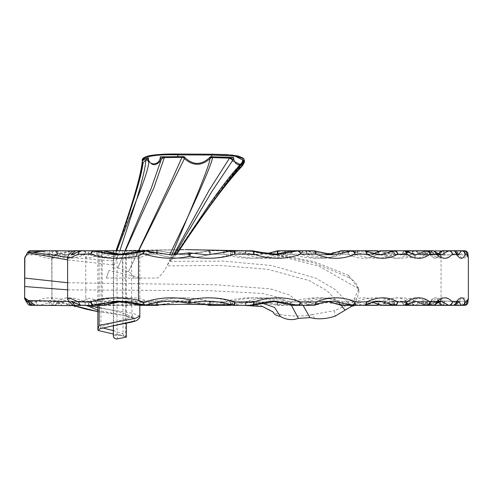 <?xml version="1.0" encoding="UTF-8"?>
<svg xmlns="http://www.w3.org/2000/svg" width="493" height="493" viewBox="0 0 493 493"><rect width="100%" height="100%" fill="white"/><g stroke="black" fill="none" stroke-linecap="round" stroke-linejoin="round"><path stroke-width="0.37" stroke-dasharray="2.46 1.85" d="M103.961 305.124A3.414 1.799 68.8 0 0 104.615 301.944A3.414 1.886 -90 0 1 102.729 305.358M71.386 254.856L81.24 250.912L100.091 250.912A3.414 0.407 90 0 1 100.215 250.746L102.729 250.746A3.414 1.886 -90 0 1 104.615 254.16C114.61 257.888 125.906 259.133 138.49 257.888L147.549 255.035C161.143 258.887 174.787 259.306 188.474 256.28C203.738 259.491 218.344 258.788 232.308 254.16L245.033 254.16C261.074 259.638 276.197 259.638 290.408 254.16L301.278 254.16C314.854 259.645 327.426 259.645 338.999 254.16L347.848 254.16C358.812 259.645 368.789 259.645 377.78 254.16L384.639 254.16C393.05 259.645 400.532 259.645 407.076 254.16L412.037 254.16C418.07 259.645 423.204 259.645 427.431 254.16L430.555 254.16C434.284 259.645 437.038 259.645 438.838 254.16L440.015 254.16C441.266 259.645 441.371 259.645 440.329 254.16L439.214 254.16C437.513 259.638 434.321 259.638 429.625 254.16L425.496 254.16C419.925 259.638 412.271 259.638 402.534 254.16L394.375 254.16C383.357 259.632 370.132 259.632 354.701 254.16L342.684 254.16C326.502 259.638 309.438 259.638 291.499 254.16L279.211 254.16M103.961 250.974A3.414 1.799 -68.8 0 1 104.615 254.16L102.261 254.16L90.157 257.747L85.776 257.586C84.858 255.448 84.143 254.536 83.619 254.863L85.32 250.912L86.947 250.746L139.833 250.746M365.572 251.122A3.414 2.557 -62.9 0 0 364.82 250.912A3.414 2.613 90 0 0 364.019 250.746M405.443 251.313A3.414 2.859 -56.5 0 0 404.242 250.912A3.414 2.225 90 0 0 403.564 250.746M435.251 251.64A3.414 3.057 -47.5 0 0 433.507 250.912A3.414 1.836 90 0 0 432.946 250.746L410.256 250.746M455.766 252.237A3.414 3.18 -34.3 0 0 453.387 250.912A3.414 1.436 90 0 0 452.944 250.746L454.719 250.746A3.414 3.414 0 0 1 457.399 252.052A3.414 3.174 141.8 0 0 454.601 250.912L432.799 250.912L438.961 254.863L442.726 250.912A3.414 3.241 17.2 0 0 439.214 254.16A3.414 3.396 90 0 1 442.609 250.746L443.737 250.746A3.414 3.408 90 0 0 440.329 254.16C441.371 259.645 441.266 259.645 440.015 254.16A3.414 3.248 -12.1 0 1 443.725 250.912L463.821 250.912A3.414 0.974 90 0 0 463.519 250.746M24.65 258.277L27.232 254.16L36.094 254.16C44.074 259.626 55.043 259.626 68.983 254.16L88.068 254.16C103.296 259.638 119.589 259.638 136.937 254.16L156.638 254.16C174.275 259.638 192.245 259.638 210.542 254.16L230.447 254.16C248.842 259.645 267.144 259.645 285.361 254.16L306.258 254.16C324.419 259.638 341.717 259.638 358.152 254.16L378.895 254.16C393.969 259.638 407.039 259.638 418.107 254.16L430.592 254.16C439.793 259.638 447.145 259.638 452.654 254.16L458.034 254.16A3.414 3.174 141.8 0 0 457.399 252.052L460.135 254.863L454.601 250.912A3.414 0.388 90 0 1 454.719 250.746L449.4 250.746A3.414 0.438 90 0 0 449.265 250.912L440.064 254.863L427.776 250.912L409.208 250.912M407.594 251.929L418.859 254.863L440.064 254.863L434.278 253.642L429.385 251.22A3.414 2.829 120.7 0 1 430.592 254.16A3.414 2.952 90 0 0 427.641 250.746A3.414 3.414 0 0 1 429.385 251.22A3.414 2.829 120.7 0 0 427.776 250.912A3.414 0.438 90 0 0 427.764 250.888M378.039 250.949A3.414 1.941 109.9 0 1 378.895 254.16A3.414 2.021 90 0 0 376.874 250.746M327.481 254.45L319.409 254.863L332.122 254.863L306.48 250.894A3.414 0.739 106.9 0 1 306.258 254.16A3.414 0.776 90 0 0 305.487 250.746A3.414 3.414 0 0 1 306.48 250.894A3.414 0.739 106.9 0 0 306.332 250.912L292.99 250.912L319.409 254.863L343.405 250.912A3.414 1.491 70.3 0 0 343.097 250.949A3.414 1.491 70.3 0 0 342.684 254.16A3.414 1.565 90 0 1 344.25 250.746A3.414 2.748 -90 0 0 343.405 250.912L355.687 250.912L332.122 254.863L306.332 250.912A3.414 2.748 90 0 0 305.487 250.746M285.324 252.891A3.414 0.499 90 0 1 285.361 254.16A3.414 0.475 72.2 0 0 283.869 250.912L258.153 254.863L231.587 250.912L230.447 254.16L230.588 250.746A3.414 3.414 0 0 1 231.574 250.894L224.518 250.912L251.319 254.863L268.876 253.088M277.744 254.16C259.854 259.638 241.86 259.638 223.767 254.16L209.685 254.16A3.414 0.413 90 0 0 209.279 250.746A3.414 3.402 -90 0 0 208.231 250.912L209.864 250.912A3.414 3.402 90 0 1 210.912 250.746L230.588 250.746L210.912 250.746A3.414 0.364 90 0 0 210.542 254.16A3.414 0.351 72.3 0 1 209.864 250.912L184.37 254.863L158.647 250.9A3.414 0.943 107.4 0 0 156.638 254.16A3.414 0.986 90 0 1 157.624 250.746A3.414 3.414 0 0 1 158.647 250.9A3.414 0.943 107.4 0 1 158.672 250.912L182.693 254.863L208.231 250.912A3.414 0.394 72.3 0 1 208.237 250.906L208.237 250.906A3.414 0.394 72.3 0 1 209.685 254.16C191.765 259.638 174.195 259.638 156.977 254.16L143.636 254.16C126.824 259.638 111.19 259.638 96.727 254.16L86.035 254.16C72.57 259.614 62.864 259.614 56.929 254.16L53.669 254.16L51.703 258.246L51.956 298.025L51.956 258.085L57.792 253.599L57.798 250.74M94.594 250.746A3.414 3.414 0 0 1 95.771 250.955A3.414 2.046 110.2 0 1 96.727 254.16A3.414 2.132 90 0 0 94.594 250.746L71.325 250.746L94.594 250.746A3.414 3.346 90 0 1 95.624 250.912A3.414 2.046 110.2 0 1 95.771 250.955C108.189 254.986 111.652 254.579 118.061 254.863L141.325 250.912A3.414 1.226 71.1 0 1 143.636 254.16A3.414 1.282 90 0 0 142.354 250.746L157.624 250.746L142.354 250.746A3.414 3.346 90 0 0 141.325 250.912L137.146 250.912L113.76 254.863L91.069 250.912L95.624 250.912L118.061 254.863M71.325 250.746A3.414 2.342 90 0 0 68.983 254.16A3.414 2.231 66.2 0 1 69.951 251.036A3.414 2.231 66.2 0 1 70.487 250.912L53.571 254.863L40.05 250.912L54.513 250.912A3.414 2.736 90 0 0 53.675 250.746A3.414 3.414 0 0 1 55.906 251.578L55.906 251.578A3.414 3.149 130.9 0 1 56.929 254.16A3.414 3.254 90 0 0 53.675 250.746L48.252 250.746L53.675 250.746M70.357 250.888A3.414 3.414 0 0 0 69.951 251.036C63.948 253.618 58.488 254.893 53.571 254.863L66.456 254.863L54.513 250.912A3.414 3.149 130.9 0 1 55.906 251.578C58.069 253.624 61.582 254.721 66.456 254.863L82.812 250.912A3.414 2.268 65.9 0 1 86.035 254.16A3.414 2.385 90 0 0 83.65 250.746A3.414 2.736 90 0 0 82.812 250.912L179.748 249.704L117.001 250.962C133.289 204.589 142.015 174.189 143.18 159.75L143.642 158.419M468.35 298.277L467.968 301.944L466.797 301.944C465.256 296.459 462.335 296.459 458.034 301.944A3.414 3.174 -141.8 0 1 457.399 304.052L457.399 304.052A3.414 3.414 0 0 1 454.719 305.358L449.4 305.358A3.414 0.438 90 0 1 449.265 305.192A3.414 3.1 136.5 0 0 452.654 301.944C447.145 296.459 439.787 296.459 430.592 301.944L418.107 301.944C407.107 296.466 394.036 296.466 378.895 301.944L358.152 301.944C341.704 296.459 324.406 296.459 306.258 301.944L285.361 301.944C267.132 296.459 248.829 296.459 230.447 301.944L210.542 301.944C192.233 296.459 174.263 296.459 156.638 301.944L136.937 301.944C119.67 296.466 103.382 296.466 88.068 301.944L68.983 301.944C55.031 296.472 44.068 296.472 36.094 301.944L27.232 301.944L24.65 297.827M409.208 305.192L427.776 305.192A3.414 2.829 59.3 0 0 429.385 304.877A3.414 2.829 59.3 0 0 430.592 301.944A3.414 2.952 90 0 1 427.641 305.358A3.414 3.414 0 0 0 429.385 304.877L435.966 301.889L440.064 301.241L449.265 305.192L428.602 305.192L418.865 301.241L407.594 304.175M410.256 305.358L415.248 305.358A3.414 1.836 90 0 0 415.815 305.192L423.635 301.241L430.186 305.192A3.414 1.836 90 0 0 430.746 305.358L463.519 305.358A3.414 0.974 90 0 0 463.821 305.192L443.725 305.192C444.778 299.929 444.68 299.929 443.441 305.192A3.414 3.26 -168.8 0 1 440.329 301.944C441.371 296.459 441.266 296.459 440.015 301.944L438.838 301.944C437.038 296.459 434.278 296.459 430.555 301.944L427.431 301.944C423.197 296.459 418.07 296.459 412.037 301.944L407.076 301.944C400.526 296.459 393.05 296.459 384.639 301.944L377.78 301.944C368.782 296.459 358.805 296.459 347.848 301.944L338.999 301.944C327.42 296.459 314.842 296.459 301.278 301.944L290.408 301.944C276.191 296.459 261.062 296.459 245.033 301.944L232.308 301.944C218.344 297.316 203.738 296.607 188.474 299.818C174.781 296.798 161.137 297.211 147.549 301.063L138.49 298.21C125.894 296.971 114.598 298.21 104.615 301.944L102.261 301.944L90.157 298.357L85.776 298.511L92.826 305.358L131.643 305.358L131.631 250.746L97.854 250.746L97.854 305.358M378.039 305.155A3.414 1.941 70.1 0 0 378.895 301.944A3.414 2.021 90 0 1 376.874 305.358M455.766 303.867A3.414 3.18 34.3 0 1 453.387 305.192L434.339 305.192L438.77 301.241L441.79 305.192A3.414 1.436 90 0 0 442.233 305.358A3.414 3.396 90 0 1 438.838 301.944A3.414 3.248 162.2 0 0 438.986 302.985L438.049 301.013L458.065 301.241L453.387 305.192A3.414 1.436 90 0 1 452.944 305.358M183.84 304.255L62.272 305.407C53.94 300.021 50.502 297.562 51.956 298.025L53.669 301.944L56.929 301.944C62.827 296.484 72.526 296.484 86.035 301.944L96.727 301.944C111.128 296.466 126.769 296.466 143.636 301.944L156.977 301.944C174.208 296.459 191.777 296.459 209.685 301.944L223.767 301.944C241.872 296.459 259.866 296.459 277.744 301.944L291.499 301.944A3.414 0.616 73.5 0 0 292.99 305.192L306.332 305.192A3.414 0.739 73.1 0 0 306.48 305.204A3.414 0.739 73.1 0 0 306.258 301.944A3.414 0.776 90 0 1 305.487 305.358L278.194 305.358L305.487 305.358A3.414 3.414 0 0 0 306.48 305.204L332.122 301.241L355.687 305.192A3.414 1.541 110 0 0 358.152 301.944A3.414 1.621 90 0 1 356.531 305.358A3.414 2.748 90 0 1 355.687 305.192L343.405 305.192L319.409 301.241L292.99 305.192A3.414 2.748 90 0 1 292.146 305.358A3.414 0.647 90 0 1 291.499 301.944C309.376 296.459 326.44 296.459 342.684 301.944A3.414 1.491 109.7 0 0 343.097 305.155A3.414 1.491 109.7 0 0 343.405 305.192A3.414 2.748 90 0 0 344.25 305.358L356.531 305.358A3.414 1.836 90 0 1 354.701 301.944C370.151 296.472 383.375 296.472 394.375 301.944A3.414 2.588 117.7 0 0 395.503 304.964L395.503 304.964A3.414 2.588 117.7 0 0 396.594 305.192L379.099 301.241L357.031 305.192A3.414 1.608 90 0 1 356.538 305.358M435.251 304.458A3.414 3.057 47.5 0 1 433.507 305.192L415.815 305.192A3.414 3.069 46.9 0 1 412.037 301.944A3.414 3.217 90 0 0 415.248 305.358L432.946 305.358A3.414 1.836 90 0 0 433.507 305.192L441.562 301.241L423.635 301.241C424.362 300.804 425.829 301.728 428.035 304.015A3.414 3.174 142.6 0 1 427.431 301.944A3.414 3.322 90 0 0 430.746 305.358A3.414 3.414 0 0 1 428.035 304.015A3.414 3.174 142.6 0 0 430.186 305.192L433.994 305.192M231.574 305.21L230.447 301.944L230.588 305.358L210.912 305.358A3.414 3.402 90 0 1 209.864 305.192A3.414 0.351 107.7 0 1 210.542 301.944A3.414 0.364 90 0 0 210.628 304.138M405.443 304.791A3.414 2.859 56.5 0 1 404.242 305.192L388.336 305.192L399.583 301.241L407.434 303.589M403.564 305.358A3.414 2.225 90 0 0 404.242 305.192L415.728 301.241L399.583 301.241L404.057 302.104L407.076 303.787M158.647 305.198A3.414 0.943 72.6 0 1 156.638 301.944A3.414 0.986 90 0 0 157.624 305.358L138.176 305.358A3.414 1.239 90 0 1 136.937 301.944A3.414 1.177 108.9 0 0 137.072 305.173C130.503 302.72 122.726 301.408 113.754 301.241L137.146 305.192A3.414 1.177 108.9 0 1 137.072 305.173A3.414 3.414 0 0 0 137.504 305.29A3.414 3.346 -90 0 1 137.146 305.192L141.325 305.192L118.061 301.241L95.624 305.192A3.414 3.346 -90 0 1 94.594 305.358L71.325 305.358L94.594 305.358A3.414 3.414 0 0 0 95.771 305.142A3.414 2.046 69.8 0 1 95.624 305.192L91.069 305.192L113.754 301.241L118.055 301.241M365.572 304.982A3.414 2.557 62.9 0 1 364.82 305.192L351.355 305.192L366.262 301.241L373.004 302.135M364.019 305.358A3.414 2.613 90 0 0 364.82 305.192L379.961 301.241L366.262 301.241L372.893 302.166M71.325 305.358A3.414 2.342 90 0 1 68.983 301.944A3.414 2.231 113.8 0 0 69.951 305.062A3.414 3.414 0 0 0 71.325 305.358A3.414 2.736 -90 0 1 70.487 305.192A3.414 2.231 113.8 0 1 69.951 305.062C63.424 302.369 57.964 301.094 53.571 301.241L66.456 301.241L54.513 305.192L40.05 305.192L53.571 301.241L70.487 305.192L82.812 305.192A3.414 2.736 -90 0 0 83.65 305.358A3.414 2.385 90 0 0 86.035 301.944A3.414 2.268 114.1 0 1 82.812 305.192L66.456 301.241C61.582 301.383 58.069 302.48 55.906 304.52L55.906 304.52A3.414 3.414 0 0 1 53.675 305.358A3.414 3.254 90 0 0 56.929 301.944A3.414 3.149 49.1 0 1 54.513 305.192A3.414 2.736 -90 0 1 53.675 305.358L39.428 305.358M97.854 307.231L119.078 311.724L132.321 316.654L100.911 326.637L101.268 250.746L131.631 250.746M102.236 250.746L122.486 250.746L122.486 305.358L102.242 305.358L102.236 250.746M117.051 250.746L122.923 250.746L122.923 305.358L117.057 305.358L117.051 250.746L113.686 250.746L113.673 335.56L113.328 335.597M99.13 305.358L99.13 250.746L113.686 250.746M126.337 337.095L125.61 336.62L125.61 250.746L126.337 250.746L126.337 323.217M67.609 257.962L76.101 250.746L73.845 250.746M139.833 316.179L133.239 313.351L82.3 305.358L73.623 302.918L73.623 303.67L67.609 298.136M92.85 250.746L85.776 257.586L85.776 298.511C85.326 300.182 84.611 301.087 83.619 301.241L100.381 305.266L93.251 305.358M138.49 298.21L138.49 257.888M51.944 257.962L51.851 298.863L48.474 301.42L28.064 301.241L28.699 302.505M378.735 304.717L398.024 301.241L379.099 301.241C385.286 301.229 390.752 302.474 395.503 304.964A3.414 3.414 0 0 0 397.093 305.358A3.414 2.712 90 0 1 394.375 301.944L402.534 301.944C412.247 296.466 419.907 296.466 425.496 301.944A3.414 3.087 135.2 0 0 426.316 304.347L426.316 304.347A3.414 3.087 135.2 0 0 428.602 305.192A3.414 0.438 90 0 0 428.737 305.358L448.969 305.358M442.609 305.358A3.414 3.396 -90 0 1 439.214 301.944A3.414 3.241 -17.2 0 0 439.349 302.949L438.48 301.081L460.339 301.217L457.399 304.052A3.414 3.174 -141.8 0 1 454.601 305.192L460.135 301.241L463.519 305.192L442.726 305.192A3.414 3.241 -17.2 0 1 439.349 302.949A3.414 3.414 0 0 0 442.609 305.358A3.414 0.388 90 0 0 442.726 305.192L438.961 301.241L432.799 305.192A3.414 3.155 -138.6 0 1 429.625 301.944C434.321 296.459 437.519 296.459 439.214 301.944L440.329 301.944C441.371 296.459 441.266 296.459 440.015 301.944A3.414 3.248 12.1 0 0 443.725 305.192C444.778 299.929 444.68 299.929 443.441 305.192A3.414 0.974 90 0 0 443.737 305.358L464.56 305.358L443.737 305.358A3.414 3.408 -90 0 1 440.329 301.944M467.752 299.516C467.956 300.034 466.988 300.607 464.844 301.241L444.446 301.241C441.746 300.169 440.613 299.048 441.044 297.877L441.044 258.221C440.6 257.198 441.734 256.077 444.446 254.863L464.844 254.863L467.752 256.588M454.719 250.746A3.414 3.315 90 0 1 458.034 254.16C462.335 259.638 465.256 259.638 466.797 254.16A3.414 3.241 15.3 0 0 463.519 250.912L460.135 254.863L438.48 255.023L439.349 253.149A3.414 3.414 0 0 1 442.609 250.746A3.414 0.388 -90 0 1 442.726 250.912L463.519 250.912A3.414 0.388 90 0 0 463.395 250.746L464.56 250.746A3.414 3.408 90 0 1 467.968 254.16A3.414 3.26 172.2 0 0 467.943 253.698M170.917 254.863L152.916 252.854L151.93 252.897L147.549 255.035M106.297 278.052L142.304 278.052L108.978 270.491L106.297 278.052L108.978 270.491M365.066 305.192L357.031 305.192A3.414 1.769 71.5 0 1 354.701 301.944L342.684 301.944A3.414 1.565 90 0 0 344.25 305.358L354.942 305.358L358.984 291.683L358.503 288.707C357.228 284.091 354.073 280.369 349.05 277.541L348.662 275.402L314.596 261.801L278.335 254.289M256.157 251.849L245.791 251.066L182.952 249.649M348.662 275.402L358.701 288.88L352.655 302.684L334.519 310.602L335.074 316.173M314.799 318.546L312.186 314.657L334.519 310.602M312.186 314.657C295.233 317.942 273.942 314.589 272.697 311.434L261.05 305.611L232.271 305.075M39.206 250.746A3.414 2.736 -90 0 1 40.05 250.912A3.414 2.995 124.6 0 0 36.094 254.16A3.414 3.112 90 0 1 39.206 250.746L30.578 250.746M277.202 250.912L283.869 250.912A3.414 3.235 90 0 1 284.862 250.746L278.194 250.746M365.066 250.912L357.031 250.912A3.414 1.608 -90 0 0 356.538 250.746A3.414 1.621 90 0 1 358.152 254.16A3.414 1.541 70 0 0 355.687 250.912A3.414 2.748 90 0 1 356.531 250.746L344.25 250.746A3.414 3.414 0 0 0 343.097 250.949L332.849 253.679M466.834 253.347A3.414 3.248 -13.8 0 0 463.821 250.912C465.035 256.175 465.182 256.175 464.258 250.912L443.441 250.912C444.68 256.175 444.778 256.175 443.725 250.912A3.414 0.974 -90 0 0 443.423 250.746L442.233 250.746A3.414 3.396 -90 0 0 438.838 254.16A3.414 3.248 -162.2 0 1 438.986 253.112L438.049 255.091L438.77 254.863L434.339 250.912A3.414 3.186 -33.3 0 0 430.555 254.16A3.414 3.34 -90 0 1 433.895 250.746A3.414 1.436 -90 0 1 434.339 250.912L453.387 250.912L458.188 254.856M407.434 252.515L399.583 254.863L388.336 250.912A3.414 2.225 -90 0 0 387.652 250.746L380.744 250.746M30.578 305.358L53.675 305.358M261.321 302.868L179.846 300.804L69.069 301.482M73.66 305.648L139.833 305.241M144.628 305.142L146.027 305.112M231.5 304.834L243.45 305.358M32.291 305.278L62.272 305.407M272.697 311.434L273.27 312.352M139.833 305.358L138.176 305.358M209.279 305.358L210.912 305.358M378.932 304.834L388.12 302.289L398.03 301.241L414.866 305.192A3.414 1.608 90 0 0 415.359 305.358L426.691 305.358M415.359 305.358A3.414 2.748 90 0 0 418.107 301.944A3.414 2.619 118.3 0 1 414.866 305.192L396.594 305.192A3.414 1.608 90 0 0 397.093 305.358L405.406 305.358M380.744 305.358L394.727 305.358M339.726 304.742A3.414 2.508 115.2 0 1 338.999 301.944A3.414 2.619 90 0 0 341.618 305.358L352.255 305.358M67.609 289.847L209.808 290.704L262.313 293.409L279.118 297.525L291.301 305.13A3.414 2.027 110.8 0 1 290.408 301.944A3.414 2.114 90 0 0 292.528 305.358L298.536 305.358M162.456 301.679L171.872 301.241M244.442 162.086L242.698 165.161C236.486 171.459 228.912 180.506 219.97 192.282C228.925 180.198 236.511 170.824 242.722 164.163L242.698 165.161A0.85 0.77 44.8 0 1 242.488 165.734M243.154 158.592L241.903 163.337A0.85 0.764 -136.8 0 1 242.722 164.163L244.466 160.903M341.218 305.333L326.884 290.648L309.253 280.603L267.736 269.289L220.519 265.499L167.065 265.844L173.591 254.819M350.468 305.358L334.809 289.274L315.828 278.194L271.779 265.542L223.237 261.105L170.03 261.327M175.909 254.708L174.855 256.187L175.804 254.715M174.54 254.782L172.045 259.028L174.855 256.187M172.045 259.028L170.313 260.939M358.503 288.707L319.156 266.275L274.391 254.702M257.161 252.151L243.862 250.746M241.903 163.337C226.33 180.845 205.039 209.963 178.01 250.69L176.223 249.785M178.01 250.69L178.047 252.243C193.453 229.042 207.424 209.057 219.97 192.282M349.05 277.541L313.819 262.849L276.08 254.554M257.007 252.108L247.961 251.233L184.025 249.631M179.748 249.711L138.816 250.641M113.328 325.509L113.328 250.746M101.268 305.358L102.242 305.358M303.084 305.358L289.101 294.814L270.164 288.824L215.614 284.775L67.609 282.754M119.861 250.746L112.946 268.143L112.971 264.864L67.609 259.885M171.921 254.856L167.065 265.844M166.443 266.904C164.36 271.199 161.396 274.915 157.544 278.04L133.621 278.052C133.202 275.451 131.465 273.332 128.414 271.692L138.422 250.746M117.858 267.872L121.253 259.897L117.858 267.872L128.39 271.674M112.946 268.143L117.802 267.853M112.971 264.864L113.205 260.976L116.779 250.746M115.966 250.746L116.428 250.974L114.247 257.389M116.428 250.974L72.995 250.986M73.05 250.937L117.001 250.962M138.693 250.746L128.414 271.692M209.753 203.819L216.895 193.749A3.414 2.379 -144.2 0 0 216.809 193.878C226.811 179.97 234.705 170.14 240.485 164.372L242.581 161.519A3.414 1.954 -162.3 0 1 242.63 161.088L242.63 161.088A3.414 1.954 -162.3 0 1 242.642 161.057M125.333 250.746L121.253 259.897L125.006 250.746M240.485 164.372A3.414 3.211 -134.9 0 1 241.188 163.282C235.13 169.438 227.033 179.594 216.895 193.749A3.414 2.379 -144.2 0 1 217.025 193.589M242.642 161.014L241.188 163.282A3.414 3.211 -134.9 0 1 242.383 162.548M189.965 303.152A3.414 0.739 77.6 0 1 188.474 299.818A3.414 0.739 102.4 0 0 188.492 303.152A3.414 3.414 0 0 0 189.965 303.152L224.888 303.096M253.414 305.161A3.414 1.436 70.5 0 1 253.285 305.192L247.597 305.192L269.936 301.241L275.76 301.241M328.227 301.556L323.118 301.241L333.49 301.241L314.596 305.192L304.428 305.192L323.118 301.241L328.252 301.556M464.517 305.204A3.414 3.26 -172.2 0 1 464.258 305.192C465.182 299.929 465.035 299.929 463.821 305.192C465.035 299.929 465.182 299.929 464.258 305.192A3.414 0.974 90 0 0 464.326 305.259M427.641 305.358A3.414 0.438 90 0 0 427.776 305.192L440.064 301.241L418.859 301.241L422.674 301.907L426.316 304.347A3.414 3.414 0 0 0 428.737 305.358A3.414 3.241 -90 0 1 425.496 301.944L429.625 301.944A3.414 3.291 90 0 0 432.916 305.358A3.414 0.388 90 0 1 432.799 305.192L454.601 305.192A3.414 0.388 90 0 0 454.719 305.358A3.414 3.315 -90 0 0 458.034 301.944L452.654 301.944A3.414 3.254 90 0 1 449.4 305.358M305.487 305.358A3.414 2.748 90 0 0 306.332 305.192L332.122 301.241L319.409 301.241C329.965 301.118 340.423 303.971 343.097 305.155A3.414 3.414 0 0 0 344.25 305.358M232.012 305.062L258.153 301.241L251.319 301.241L277.152 305.192A3.414 3.414 0 0 0 278.194 305.358A3.414 0.45 90 0 1 277.744 301.944A3.414 0.425 107.7 0 0 277.152 305.192A3.414 0.425 107.7 0 0 277.202 305.192L251.319 301.241L225.991 304.766M232.061 305.062L258.153 301.241L283.869 305.192A3.414 0.475 107.8 0 0 285.361 301.944A3.414 0.499 90 0 1 284.862 305.358A3.414 3.235 90 0 1 283.869 305.192L277.202 305.192A3.414 3.235 90 0 0 278.194 305.358M208.249 305.198A3.414 3.402 90 0 1 208.231 305.192L184.376 301.241L160.022 304.779L182.7 301.241L204.404 304.07L182.693 301.241L158.13 304.822M32.168 305.192L50.015 305.192A3.414 0.968 -90 0 0 50.311 305.358A3.414 3.359 90 0 0 53.669 301.944A3.414 3.198 150.6 0 1 50.015 305.192L48.474 301.42L54.002 305.173L33.697 305.118L28.064 301.241L27.109 301.106L28.064 301.241M122.165 301.433L128.544 301.241L151.801 303.195L144.449 305.038M116.391 301.241L128.544 301.241L122.19 301.433M71.497 301.241L81.591 305.358L85.535 305.358L83.681 301.241L71.386 301.241M207.541 254.863L189.965 252.946A3.414 0.739 -77.6 0 0 188.474 256.28A3.414 0.739 -102.4 0 1 188.492 252.946A3.414 3.414 0 0 1 189.965 252.946A3.414 3.414 0 0 0 188.492 252.946M275.76 254.863L269.936 254.863L247.597 250.912A3.414 1.479 -70.4 0 0 245.033 254.16A3.414 1.553 -90 0 1 246.586 250.746A3.414 3.285 -90 0 1 247.597 250.912L253.285 250.912A3.414 3.285 90 0 0 252.274 250.746M328.252 254.548L323.118 254.863L304.428 250.912A3.414 2.132 -67.3 0 0 301.278 254.16A3.414 2.237 -90 0 1 303.515 250.746A3.414 2.983 -90 0 1 304.428 250.912L314.596 250.912A3.414 2.983 90 0 0 313.677 250.746M364.82 250.912L379.961 254.863L366.262 254.863L351.355 250.912A3.414 2.576 -62.7 0 0 347.848 254.16A3.414 2.705 -90 0 1 350.548 250.746A3.414 2.613 -90 0 1 351.355 250.912L364.82 250.912M373.004 253.963L366.262 254.863L372.893 253.932M387.652 250.746A3.414 3.013 -90 0 0 384.639 254.16A3.414 2.878 -56.1 0 1 388.336 250.912L404.242 250.912L415.728 254.863L399.583 254.863L404.075 253.994L407.076 252.311M433.507 250.912L441.562 254.863L423.635 254.863L415.815 250.912A3.414 3.069 -46.9 0 0 412.037 254.16A3.414 3.217 -90 0 1 415.248 250.746A3.414 1.836 -90 0 1 415.815 250.912L433.507 250.912M433.994 250.912L430.186 250.912L423.635 254.863C424.368 255.294 425.841 254.37 428.035 252.083A3.414 3.174 -142.6 0 0 427.431 254.16A3.414 3.322 -90 0 1 430.746 250.746A3.414 3.414 0 0 0 428.035 252.083A3.414 3.174 -142.6 0 1 430.186 250.912A3.414 1.836 -90 0 1 430.746 250.746M453.991 250.912L441.79 250.912L438.77 254.863L458.065 254.863M463.821 250.912C465.035 256.175 465.182 256.175 464.258 250.912A3.414 0.974 90 0 1 464.326 250.845M443.737 250.746A3.414 0.974 -90 0 0 443.441 250.912C444.68 256.175 444.778 256.175 443.725 250.912M428.737 250.746A3.414 3.414 0 0 0 426.316 251.757L422.852 254.123L418.859 254.863L428.602 250.912A3.414 3.087 44.8 0 0 426.316 251.757A3.414 3.087 44.8 0 0 425.496 254.16A3.414 3.241 90 0 1 428.737 250.746A3.414 0.438 -90 0 0 428.602 250.912L449.265 250.912A3.414 3.1 43.5 0 1 452.654 254.16A3.414 3.254 90 0 0 449.4 250.746M356.538 250.746A3.414 1.836 90 0 0 354.701 254.16A3.414 1.769 108.5 0 1 357.031 250.912L379.099 254.863L396.594 250.912L414.866 250.912A3.414 1.608 90 0 1 415.359 250.746A3.414 2.748 90 0 1 418.107 254.16A3.414 2.619 61.7 0 0 414.866 250.912L398.03 254.863L378.735 251.381M397.093 250.746A3.414 3.414 0 0 0 395.503 251.14L395.503 251.14A3.414 2.588 62.3 0 0 394.375 254.16A3.414 2.712 90 0 1 397.093 250.746A3.414 1.608 -90 0 0 396.594 250.912A3.414 2.588 62.3 0 0 395.503 251.14C391.035 253.562 385.569 254.807 379.099 254.863L398.03 254.863L378.932 251.264M209.279 250.746A3.414 3.414 0 0 0 208.237 250.906L184.37 254.863L158.672 250.912A3.414 3.402 90 0 0 157.624 250.746M57.792 253.599L54.372 250.746L48.252 250.746M29.346 252.49L28.064 254.863L28.397 252.521M54.372 250.746L48.474 254.678L50.015 250.912L50.687 250.783L53.669 254.16M51.703 258.24C51.525 256.231 50.397 255.103 48.326 254.863L51.851 257.247M145.195 250.838L144.449 251.066L151.801 252.903L128.544 254.863L122.165 254.671M100.215 250.746A3.414 2.04 -90 0 1 102.261 254.16A3.414 1.99 -105.5 0 0 100.091 250.912L83.681 254.863L71.497 254.863M97.854 311.613L121.506 315.064L134.096 317.923L134.706 320.986L133.172 318.04L121.512 315.064L97.854 310.251M99.962 328.776L100.911 326.637L102.217 327.802M113.328 330.643L123.022 333.662L117.075 335.567L117.057 305.358L113.686 305.358M74.856 306.547L73.623 303.67M73.623 302.918C73.833 305.136 74.936 306.282 76.926 306.356M125.61 336.62L113.328 334.014M117.488 338.894L117.051 338.95A3.414 0.45 -97.2 0 0 117.075 335.567L113.673 335.56A3.414 2.94 -96 0 0 116.94 338.962A3.414 2.94 -96 0 0 116.977 338.956L116.983 338.956A3.414 2.94 -96 0 0 117.02 338.95M147.549 301.063L151.93 303.207L152.916 303.25M232.634 305.192A3.414 1.319 107.9 0 1 232.308 301.944A3.414 1.38 90 0 0 233.682 305.358A3.414 3.414 0 0 1 232.634 305.192M246.586 305.358A3.414 1.553 90 0 1 245.033 301.944A3.414 1.479 70.4 0 0 247.597 305.192A3.414 3.285 90 0 1 246.586 305.358M33.697 305.118L32.883 305.278M55.857 305.346L54.002 305.173M27.657 303.706A3.414 3.186 148.9 0 1 27.232 301.944A3.414 3.346 90 0 0 28.421 304.551M303.515 305.358A3.414 2.237 90 0 1 301.278 301.944A3.414 2.132 67.3 0 0 304.428 305.192A3.414 2.983 90 0 1 303.515 305.358M39.206 305.358A3.414 3.112 90 0 1 36.094 301.944A3.414 2.995 55.4 0 0 40.05 305.192A3.414 2.736 -90 0 1 39.206 305.358M118.061 301.241L95.771 305.142A3.414 2.046 69.8 0 0 96.727 301.944A3.414 2.132 90 0 1 94.594 305.358M350.548 305.358A3.414 2.705 90 0 1 347.848 301.944A3.414 2.576 62.7 0 0 351.355 305.192A3.414 2.613 90 0 1 350.548 305.358M90.046 305.358A3.414 1.978 90 0 1 88.068 301.944A3.414 1.898 70.1 0 0 91.069 305.192A3.414 3.346 -90 0 1 90.046 305.358M142.754 305.179A3.414 1.282 90 0 0 143.636 301.944A3.414 1.226 108.9 0 1 141.325 305.192A3.414 3.346 -90 0 0 141.386 305.21M378.969 304.859A3.414 2.835 121.3 0 1 377.78 301.944A3.414 2.958 90 0 0 379.764 305.161M157.212 304.847A3.414 1.048 72.6 0 0 156.977 301.944A3.414 1.091 90 0 1 156.454 304.865M387.652 305.358A3.414 3.013 90 0 1 384.639 301.944A3.414 2.878 56.1 0 0 388.336 305.192A3.414 2.225 90 0 1 387.652 305.358M209.593 304.119A3.414 0.413 90 0 0 209.685 301.944A3.414 0.394 107.7 0 1 208.903 304.107M408.062 304.557A3.414 3.044 130 0 1 407.076 301.944A3.414 3.18 90 0 0 408.95 305.056M224.475 304.686L223.767 301.944L223.674 304.649M433.895 305.358A3.414 1.436 90 0 0 434.339 305.192A3.414 3.186 33.3 0 1 430.555 301.944A3.414 3.34 90 0 0 433.895 305.358M440.015 301.944A3.414 3.408 90 0 0 443.423 305.358A3.414 0.974 90 0 0 443.725 305.192M404.981 305.05A3.414 2.755 61.6 0 1 402.534 301.944A3.414 2.872 90 0 0 404.562 305.204M463.395 305.358A3.414 0.388 90 0 0 463.519 305.192A3.414 3.241 -15.3 0 0 466.797 301.944A3.414 3.402 -90 0 1 463.395 305.358M28.421 251.553A3.414 3.346 90 0 0 27.232 254.16A3.414 3.186 31.1 0 1 27.657 252.391L25.408 256.058C25.309 255.516 24.724 258.209 24.786 257.34L24.779 257.358C24.668 256.335 25.765 255.503 28.064 254.863L48.326 254.863M50.311 250.746L50.687 250.783M73.001 250.912L70.487 250.912A3.414 2.736 -90 0 1 70.548 250.888M88.068 254.16A3.414 1.978 90 0 1 90.046 250.746A3.414 3.346 -90 0 1 91.069 250.912A3.414 1.898 109.9 0 0 88.068 254.16M138.176 250.746A3.414 1.239 90 0 0 136.937 254.16A3.414 1.177 71.1 0 1 137.072 250.931A3.414 1.177 71.1 0 1 137.146 250.912A3.414 3.346 -90 0 1 138.176 250.746A3.414 3.414 0 0 0 137.072 250.931L113.754 254.863L118.055 254.863M155.893 250.746A3.414 1.091 90 0 1 156.977 254.16A3.414 1.048 107.4 0 0 156.934 250.912A3.414 3.402 -90 0 0 155.893 250.746M223.526 250.746L223.767 254.16L224.518 250.912A3.414 3.235 -90 0 0 223.526 250.746M292.053 250.777A3.414 0.647 90 0 0 291.499 254.16A3.414 0.616 106.5 0 1 292.99 250.912A3.414 2.748 -90 0 0 292.312 250.752M404.562 250.894A3.414 2.872 90 0 0 402.534 254.16A3.414 2.755 118.4 0 1 404.981 251.054M432.799 250.912A3.414 0.388 -90 0 1 432.916 250.746A3.414 3.291 90 0 0 429.625 254.16A3.414 3.155 138.6 0 1 432.799 250.912M443.441 250.912A3.414 3.26 168.8 0 0 440.329 254.16M441.79 250.912A3.414 1.436 -90 0 1 442.233 250.746A3.414 3.414 0 0 0 438.986 253.112A3.414 3.248 -162.2 0 1 441.79 250.912M408.95 251.048A3.414 3.18 -90 0 0 407.076 254.16A3.414 3.044 -130 0 1 408.062 251.547M379.764 250.937A3.414 2.958 -90 0 0 377.78 254.16A3.414 2.835 -121.3 0 1 378.969 251.245M341.618 250.746A3.414 2.619 -90 0 0 338.999 254.16A3.414 2.508 -115.2 0 1 340.164 251.073M292.528 250.746A3.414 2.114 -90 0 0 290.408 254.16A3.414 2.027 -110.8 0 1 291.314 250.968M233.682 250.746A3.414 1.38 -90 0 0 232.308 254.16A3.414 1.319 -107.9 0 1 232.634 250.912A3.414 3.414 0 0 1 233.682 250.746A3.414 3.414 0 0 0 232.634 250.912M81.37 250.746A3.414 0.407 -90 0 0 81.24 250.912A3.414 2.681 -116.2 0 0 80.562 250.894M100.381 305.266L102.261 301.944M314.984 251.005A3.414 2.101 -67.5 0 0 314.596 250.912M464.56 305.358A3.414 3.408 -90 0 0 467.968 301.944A3.414 3.26 -172.2 0 1 467.943 302.406M466.834 302.751A3.414 3.248 13.8 0 1 463.821 305.192M314.984 305.093A3.414 2.101 67.5 0 1 314.596 305.192A3.414 2.983 90 0 1 313.677 305.358M252.274 305.358A3.414 3.285 90 0 0 253.285 305.192M463.395 250.746A3.414 3.402 90 0 1 466.797 254.16L467.968 254.16M113.205 260.976L67.677 257.235M143.18 159.75A0.85 0.826 1.7 0 0 142.323 160.545M442.233 305.358A3.414 3.414 0 0 1 438.986 302.985A3.414 3.248 162.2 0 0 441.79 305.192L453.991 305.192M443.441 305.192L464.258 305.192M50.015 250.912L47.223 250.912M85.32 250.912L80.316 250.912M31.891 303.824A3.414 3.211 -51.1 0 1 29.506 303.177M230.588 250.746A3.414 3.235 90 0 1 231.587 250.912L258.153 254.863L251.319 254.863L268.851 253.088M443.423 250.746A3.414 3.408 -90 0 0 440.015 254.16M139.833 252.133L139.833 303.965M184.887 304.236L182.848 304.267M243.678 305.358L238.969 305.284M358.984 291.683L358.701 288.88M257.426 252.188L253.63 251.763M247.961 251.233L245.791 251.066M328.227 254.542L323.118 254.863L333.49 254.863M116.391 254.863L128.544 254.863L122.19 254.665M131.643 305.358L132.321 316.654L132.981 318.182C131.797 318.077 135.976 318.108 121.512 315.064M116.41 334.544C125.345 336.164 123.798 336.238 124.63 336.423C124.298 336.707 123.761 335.788 123.022 333.662L122.93 305.358M75.497 306.11L76.323 306.412M97.854 311.644L121.506 315.064M48.289 301.241C50.132 301.241 51.254 300.12 51.654 297.883M51.851 298.863L51.944 298.136M26.918 300.952L28.002 301.235M27.06 301.087L26.53 300.872M24.872 257.069L27.54 252.589"/><path stroke-width="0.74" d="M144.449 305.038L116.391 301.241L94.095 305.192L103.573 305.192A3.414 1.799 68.8 0 0 103.961 305.124A3.414 3.414 0 0 1 102.729 305.358L93.251 305.358A3.414 2.157 90 0 1 91.088 301.944C104.88 297.069 120.68 296.503 138.49 300.231L142.89 302.597C158.389 297.365 174.066 296.435 189.916 299.818C205.563 296.601 220.581 297.31 234.958 301.944A3.414 1.22 107.9 0 1 232.634 305.192C219.046 300.748 204.823 300.071 189.965 303.152A3.414 3.414 0 0 1 188.492 303.152C174.43 300.089 160.416 300.705 146.452 304.988L152.916 303.25L162.456 301.679M100.215 250.746L102.729 250.746A3.414 3.414 0 0 1 103.961 250.974L112.065 253.34L122.19 254.665M252.274 250.746A3.414 3.414 0 0 1 253.414 250.943A3.414 1.436 -70.5 0 1 253.784 254.16A3.414 1.51 -90 0 0 252.274 250.746L233.682 250.746L252.274 250.746M313.677 250.746A3.414 3.414 0 0 1 314.984 251.005A3.414 2.101 -67.5 0 1 315.884 254.16A3.414 2.206 -90 0 0 313.677 250.746L292.528 250.746L313.677 250.746M364.019 250.746A3.414 3.414 0 0 1 365.572 251.122A3.414 2.557 -62.9 0 1 366.7 254.16A3.414 2.681 -90 0 0 364.019 250.746L341.618 250.746L364.019 250.746M365.572 251.122L379.961 254.863L393.925 250.912L379.937 250.912A3.414 2.613 -90 0 1 380.744 250.746L403.564 250.746A3.414 3.414 0 0 1 405.443 251.313A3.414 2.859 -56.5 0 1 406.559 254.16A3.414 3.001 -90 0 0 403.564 250.746L387.652 250.746M432.946 250.746A3.414 3.414 0 0 1 435.251 251.64L435.251 251.64A3.414 3.057 -47.5 0 1 436.151 254.16A3.414 3.204 -90 0 0 432.946 250.746L426.691 250.746A3.414 2.225 90 0 0 426.007 250.912L409.572 250.912L407.434 252.515M449.4 250.746L452.944 250.746A3.414 3.414 0 0 1 455.766 252.237L455.766 252.237A3.414 3.18 -34.3 0 1 456.278 254.16L452.272 254.16C447.786 259.645 442.412 259.645 436.151 254.16L429.853 254.16C423.012 259.645 415.248 259.645 406.559 254.16L397.66 254.16C388.311 259.645 377.989 259.645 366.7 254.16L354.831 254.16C342.826 259.645 329.842 259.645 315.884 254.16L300.582 254.16C285.86 259.645 270.263 259.645 253.784 254.16L234.958 254.16C220.568 258.788 205.556 259.497 189.916 256.28C174.084 259.663 158.413 258.739 142.89 253.507L138.49 255.867L138.49 300.231M442.233 250.746L463.519 250.746A3.414 3.414 0 0 1 466.834 253.347A3.414 3.248 -13.8 0 1 466.92 254.16L465.256 254.16C463.192 259.645 460.203 259.645 456.278 254.16A3.414 3.334 -90 0 0 452.944 250.746M443.737 250.746L464.56 250.746A3.414 3.414 0 0 1 467.943 253.698A3.414 3.26 172.2 0 0 464.517 250.894M378.735 251.381L377.373 250.912A3.414 1.608 90 0 0 376.874 250.746L356.531 250.746L376.874 250.746A3.414 3.414 0 0 1 378.039 250.949A3.414 1.941 109.9 0 0 377.373 250.912L365.066 250.912M224.888 303.096L232.634 305.192A3.414 3.414 0 0 0 233.682 305.358L252.274 305.358A3.414 1.51 90 0 0 253.784 301.944A3.414 1.436 70.5 0 1 253.414 305.161A3.414 3.414 0 0 1 252.274 305.358L233.682 305.358A3.414 1.276 90 0 0 234.958 301.944L253.784 301.944C270.275 296.459 285.872 296.459 300.582 301.944L315.884 301.944C329.854 296.459 342.838 296.459 354.831 301.944L366.7 301.944C377.995 296.459 388.318 296.459 397.66 301.944L406.559 301.944C415.254 296.459 423.019 296.459 429.853 301.944L436.151 301.944C442.412 296.459 447.792 296.459 452.272 301.944L456.278 301.944C460.203 296.459 463.192 296.459 465.256 301.944L466.92 301.944L468.35 298.283L467.943 302.406A3.414 3.414 0 0 1 464.56 305.358A3.414 0.974 90 0 1 464.326 305.259M463.519 305.358A3.414 3.402 90 0 0 466.92 301.944A3.414 3.248 13.8 0 1 466.834 302.751A3.414 3.414 0 0 1 463.519 305.358L430.746 305.358M365.066 305.192L377.373 305.192A3.414 1.941 70.1 0 0 378.039 305.155A3.414 3.414 0 0 1 376.874 305.358L356.538 305.358L376.874 305.358A3.414 1.608 90 0 0 377.373 305.192L378.735 304.717M455.766 303.867A3.414 3.414 0 0 1 452.944 305.358L448.969 305.358L452.944 305.358A3.414 3.334 90 0 0 456.278 301.944A3.414 3.18 34.3 0 1 455.766 303.867L458.243 301.217M432.946 305.358A3.414 3.204 90 0 0 436.151 301.944A3.414 3.057 47.5 0 1 435.251 304.458A3.414 3.414 0 0 1 432.946 305.358L397.093 305.358M225.991 304.766L224.518 305.192L231.574 305.21A3.414 3.414 0 0 1 230.588 305.358L209.279 305.358A3.414 3.402 90 0 1 208.249 305.198M394.727 305.358A3.414 2.933 90 0 0 397.66 301.944A3.414 2.804 120.8 0 1 393.925 305.192A3.414 2.613 90 0 0 394.727 305.358L403.564 305.358A3.414 3.001 90 0 0 406.559 301.944A3.414 2.859 56.5 0 1 405.443 304.791A3.414 3.414 0 0 1 403.564 305.358L380.744 305.358A3.414 2.958 90 0 1 379.764 305.161M158.13 304.822L156.934 305.192L158.672 305.192A3.414 0.943 72.6 0 1 158.647 305.198A3.414 3.414 0 0 1 157.624 305.358L139.833 305.358L139.833 316.179C140.104 317.289 139.125 318.694 136.881 320.388C136.314 320.869 133.486 321.935 121.438 324.154L111.011 326.206M365.572 304.982A3.414 3.414 0 0 1 364.019 305.358L352.255 305.358L364.019 305.358A3.414 2.681 90 0 0 366.7 301.944A3.414 2.557 62.9 0 1 365.572 304.982C372.788 301.987 377.583 300.736 379.961 301.241L393.925 305.192L379.937 305.192A3.414 2.835 121.3 0 1 378.969 304.859L372.893 302.166M298.536 305.358A3.414 3.285 90 0 1 297.532 305.192A3.414 1.96 110.6 0 0 300.582 301.944A3.414 2.046 90 0 1 298.536 305.358L313.677 305.358A3.414 2.206 90 0 0 315.884 301.944A3.414 2.101 67.5 0 1 314.984 305.093A3.414 3.414 0 0 1 313.677 305.358L292.528 305.358A3.414 3.285 90 0 1 291.517 305.192A3.414 2.027 110.8 0 1 291.314 305.13L272.832 301.309L291.517 305.192L297.532 305.192L275.76 301.241L253.285 305.192M207.541 254.863L232.634 250.912L207.541 254.863L189.965 252.946A3.414 3.414 0 0 0 188.492 252.946L170.917 254.863L188.492 252.946A3.414 0.672 -102.4 0 1 189.916 256.28A3.414 0.672 -77.6 0 0 189.965 252.946A3.414 3.414 0 0 0 188.492 252.946M138.49 255.867C120.705 259.601 104.904 259.035 91.088 254.16L78.578 254.16L70.456 257.679L67.609 257.962C67.393 256.12 69.285 253.716 73.291 250.746L139.833 250.746L139.833 252.133M76.101 250.746L86.947 250.746M67.609 257.962L67.609 298.136L70.456 298.419L78.578 301.944L80.106 305.124L81.092 305.358M292.312 250.752A3.414 2.748 -90 0 0 292.146 250.746L278.194 250.746A3.414 3.235 -90 0 0 277.202 250.912A3.414 0.425 72.3 0 0 277.152 250.906A3.414 0.425 72.3 0 0 277.744 254.16L277.651 254.191M67.609 259.885L27.454 252.601L24.65 258.27L24.65 297.827L35.36 305.315L73.66 305.648M467.968 254.16L468.35 257.814L466.92 254.16A3.414 3.402 -90 0 0 463.519 250.746L443.423 250.746M468.35 298.283L468.35 257.814L467.943 253.698M152.916 252.854L146.452 251.11L170.917 254.863M278.335 254.289L256.157 251.849M183.815 249.637L179.748 249.711M73.001 250.912L39.206 250.746M232.271 305.075L183.84 304.255M28.421 251.553A3.414 3.346 90 0 1 30.578 250.746L48.252 250.746L27.454 252.601M292.053 250.777A3.414 0.647 90 0 1 292.146 250.746L284.862 250.746A3.414 0.499 90 0 1 285.324 252.891M344.25 250.746L356.538 250.746M427.641 250.746L397.093 250.746L427.641 250.746A3.414 0.438 90 0 1 427.764 250.888M463.395 250.746L442.609 250.746M408.95 251.048A3.414 3.18 -90 0 1 410.256 250.746A3.414 3.414 0 0 0 408.062 251.547A3.414 3.044 -130 0 1 409.572 250.912A3.414 2.225 -90 0 1 410.256 250.746L426.691 250.746A3.414 3.161 -90 0 1 429.853 254.16A3.414 3.026 -129.2 0 0 426.007 250.912L415.728 254.863L405.443 251.313M39.428 305.358L30.578 305.358A3.414 0.968 -90 0 1 30.283 305.192A3.414 3.186 148.9 0 1 27.657 303.706A3.414 3.414 0 0 0 30.578 305.358A3.414 3.346 90 0 1 28.421 304.551M243.678 305.358L262.498 306.56L272.937 311.89L273.942 313.388C274.552 314.608 276.715 315.643 280.437 316.488L274.576 307.422L261.321 302.868M69.069 301.482L28.36 300.52A3.414 3.211 -51.1 0 0 29.506 303.177L26.918 300.952M139.833 305.241L144.628 305.142M146.027 305.112L184.887 304.236L231.5 304.834M273.942 313.388L273.27 312.352L273.942 313.388M35.36 305.315L32.883 305.278M356.538 305.358L354.942 305.358L351.38 306.436L350.468 305.358M404.562 305.204A3.414 2.872 90 0 0 405.406 305.358L415.359 305.358M449.4 305.358L428.737 305.358M454.719 305.358L448.969 305.358A3.414 1.836 90 0 1 448.402 305.192L441.562 301.241C440.97 300.705 438.862 301.778 435.251 304.458L435.251 304.458M426.691 305.358A3.414 3.161 90 0 0 429.853 301.944A3.414 3.026 129.2 0 1 426.007 305.192A3.414 2.225 90 0 0 426.691 305.358L410.256 305.358A3.414 3.18 90 0 1 408.95 305.056M328.252 301.556L340.7 305.192L351.336 305.192A3.414 2.465 114.8 0 0 354.831 301.944A3.414 2.576 90 0 1 352.255 305.358L341.618 305.358A3.414 2.983 90 0 1 340.7 305.192A3.414 2.508 115.2 0 1 340.164 305.031A3.414 2.508 115.2 0 1 339.726 304.742M171.872 301.241L176.851 301.457M176.993 301.463L188.492 303.152A3.414 3.414 0 0 0 189.965 303.152A3.414 0.672 77.6 0 0 189.916 299.818A3.414 0.672 102.4 0 1 188.492 303.152M99.592 305.358L102.729 305.358A3.414 2.761 90 0 0 103.573 305.192L122.165 301.433M173.591 254.819L209.168 190.212L229.325 158.432L230.367 158.173L212.446 157.606A3.414 3.396 8.6 0 0 209.913 158.715L210.456 156.719L233.59 157.557C234.039 166.079 243.16 167.675 242.624 159.627L244.442 162.086L244.466 160.903L235.173 156.176L211.861 155.03L177.918 154.87C156.386 154.272 144.523 156.17 142.323 160.57C141.164 174.904 132.346 205.039 115.886 250.968C132.377 204.891 141.189 174.75 142.323 160.545A0.85 0.826 1.7 0 0 142.323 160.57L142.317 161.932C142.397 160.231 144.443 158.974 148.455 158.167C148.11 166.289 160.225 165.556 160.256 156.854L183.994 156.589C192.769 165.599 201.588 165.642 210.456 156.719L212.44 157.606C212.372 161.722 203.997 181.837 187.334 217.943C202.58 182.077 210.104 162.339 209.913 158.728C201.391 166.172 192.911 166.135 184.456 158.604L138.693 250.746M280.437 316.488C286.26 319.858 292.238 320.487 298.37 318.373L309.949 317.628L314.799 318.546A40.999 30.597 153.9 0 0 335.074 316.173L351.38 306.436M345.051 310.146L341.218 305.333M217.025 193.589A3.414 2.379 -144.2 0 1 219.219 193.022C206.653 209.827 192.677 229.88 177.295 253.186L177.936 252.422C205.125 211.38 226.644 182.484 242.488 165.734L242.488 165.734A0.85 0.77 44.8 0 1 241.903 165.944L243.548 162.388C237.669 168.427 229.565 178.639 219.219 193.022C228.142 181.258 235.703 172.236 241.903 165.944M177.295 253.186L175.909 254.708M274.391 254.702L257.161 252.151M243.862 250.746L185.405 249.612M276.08 254.554L257.007 252.108M116.983 338.956A3.414 2.94 -96 0 1 116.977 338.956L117.02 338.95C114.752 339.011 113.526 337.89 113.328 335.597L113.328 325.509M298.37 318.373L291.301 305.13A3.414 3.414 0 0 0 292.528 305.358M67.609 289.847L24.65 286.525M309.949 317.628L303.084 305.358M67.609 282.754L24.65 278.052M72.995 250.986L48.419 250.709M143.642 158.419L155.387 154.777L177.881 154.044L211.824 154.204L232.505 155.079L243.154 158.592M116.009 250.974C132.395 205.692 141.164 176.007 142.317 161.932A0.85 0.826 -178.1 0 0 143.118 162.764C141.473 176.691 132.432 206.092 116.009 250.974M169.604 254.85L187.334 217.943L171.921 254.856M175.804 254.715L209.747 203.825C225.141 181.954 235.531 168.945 240.923 164.81L242.642 161.014L240.911 164.816L232.511 160.681L211.787 191.629L174.54 254.782M210.03 203.424L216.809 193.878M116.779 250.746L136.549 199.844C142.785 178.842 145.842 165.574 145.706 160.046L143.118 162.764M125.006 250.746L151.178 188.406L161.094 159.985C156.201 166.227 151.986 166.27 148.448 160.114L148.775 162.148C148.51 167.731 144.431 180.296 136.549 199.844L119.861 250.746M138.422 250.746L169.056 186.212L181.923 157.464L177.868 157.44L163.849 157.594L164.292 157.766L154.05 187.395L125.333 250.746M181.923 157.464L183.994 156.589L184.456 158.604A3.414 3.408 -167.2 0 0 181.923 157.464A3.414 3.402 -138.3 0 1 184.456 158.604M242.581 161.519L242.624 159.627L243.548 162.388A3.414 3.211 -134.9 0 0 242.383 162.548M232.653 160.41A3.414 2.49 -96.2 0 0 230.367 158.173L233.59 157.557L232.511 160.681A3.414 3.371 -137 0 0 229.325 158.432M212.44 157.606L212.446 157.606A3.414 3.408 169.1 0 0 209.913 158.728M160.256 156.854L163.849 157.594A3.414 3.013 99.3 0 0 161.045 159.831L160.256 156.854M148.455 158.167L148.448 160.114A3.414 2.182 169.4 0 0 147.407 158.925L148.455 158.167M164.292 157.766A3.414 3.396 175.6 0 0 161.094 159.985L161.045 159.831M148.775 162.148A3.414 3.352 -179.4 0 0 145.706 160.046L147.407 158.925M142.323 160.545C141.614 158.703 143.987 157.07 149.453 155.64C157.347 154.371 166.825 153.841 177.887 154.038L211.83 154.204L211.817 157.298A3.414 2.101 -22.4 0 0 210.086 158.093M242.642 161.057A3.414 1.954 -162.3 0 1 243.123 160.441M352.255 305.358A3.414 2.983 90 0 1 351.336 305.192L333.49 301.241C331.506 301.069 323.007 301.667 314.984 305.093M373.004 302.135L379.937 305.192A3.414 2.613 90 0 0 380.744 305.358A3.414 3.414 0 0 1 378.969 304.859M407.434 303.589L409.572 305.192A3.414 3.044 130 0 1 408.062 304.557L407.076 303.787M408.062 304.557A3.414 3.414 0 0 0 410.256 305.358A3.414 2.225 90 0 1 409.572 305.192L426.007 305.192L415.728 301.241L405.443 304.791M453.991 305.192L461.423 305.192A3.414 1.436 90 0 0 461.861 305.358A3.414 3.389 90 0 0 465.256 301.944A3.414 3.241 159.9 0 1 461.423 305.192L458.188 301.241M407.594 304.175L405.542 305.192A3.414 0.438 90 0 1 405.406 305.358M230.588 305.358A3.414 3.235 90 0 0 231.587 305.192L232.012 305.062M208.903 304.107A3.414 0.394 107.7 0 1 208.237 305.192L204.41 304.07L208.237 305.192A3.414 0.394 107.7 0 1 208.231 305.192A3.414 3.414 0 0 0 209.279 305.358A3.414 0.413 90 0 0 209.593 304.119M157.624 305.358A3.414 3.402 90 0 0 158.672 305.192L158.647 305.198M28.699 302.505L30.283 305.192L32.168 305.192M116.391 301.241L116.391 301.241C122.806 300.859 139.827 303.472 144.862 305.204M71.386 301.241L74.837 305.358L81.591 305.358M253.531 250.999L275.766 254.863L297.532 250.912L291.517 250.912L272.839 254.795L291.314 250.968A3.414 2.027 -110.8 0 1 291.517 250.912A3.414 3.285 -90 0 1 292.528 250.746A3.414 3.414 0 0 0 291.314 250.968M314.596 250.912L333.49 254.863L351.336 250.912L340.7 250.912L328.252 254.548M379.764 250.937A3.414 2.958 -90 0 1 380.744 250.746A3.414 3.414 0 0 0 378.969 251.245A3.414 2.835 -121.3 0 1 379.937 250.912L373.004 253.963M435.251 251.64C438.03 253.981 440.138 255.054 441.562 254.863L448.402 250.912L433.994 250.912M458.188 254.856L461.423 250.912L453.991 250.912M409.208 250.912L405.542 250.912L407.594 251.929M268.876 253.088L276.943 250.992M47.223 250.912L30.283 250.912A3.414 0.968 90 0 1 30.578 250.746A3.414 3.414 0 0 0 27.657 252.391L27.657 252.391A3.414 3.186 31.1 0 1 30.283 250.912L29.346 252.49M122.165 254.671L103.573 250.912A3.414 1.799 -68.8 0 1 103.961 250.974M102.729 250.746A3.414 2.761 90 0 1 103.573 250.912L94.095 250.912A3.414 2.761 -90 0 0 93.245 250.746A3.414 2.157 -90 0 0 91.088 254.16A3.414 2.052 -67.4 0 1 94.095 250.912L116.391 254.863L145.195 250.838L154.161 253.125M73.845 250.746L74.622 250.912L71.386 254.856M74.837 305.358L74.856 306.547L76.926 306.356L97.854 311.613M97.854 310.251L87.557 305.814L85.535 305.358M92.826 305.358L90.114 305.863L97.854 307.231M102.217 327.802L113.328 330.643M113.328 334.014L98.082 330.458L97.854 329.558L99.13 325.362L135.563 318.268L139.833 316.179M99.13 325.362L99.13 305.358M117.02 338.95L126.337 337.095L126.337 323.217M117.051 338.95L117.057 338.95A3.414 0.45 -97.2 0 1 117.051 338.95L117.488 338.894M134.706 320.986L100.091 328.677L98.082 330.458M90.114 305.863L87.557 305.814M103.961 305.124L114.666 302.277L122.19 301.433M142.89 302.597L145.195 305.259L153.187 303.189M78.578 301.944L91.088 301.944A3.414 2.052 67.4 0 0 94.095 305.192A3.414 2.761 90 0 1 93.251 305.358M27.06 301.087L24.65 297.827C24.157 298 25.161 299.96 27.657 303.706M142.754 305.179A3.414 1.282 90 0 1 142.354 305.358A3.414 3.346 -90 0 1 141.386 305.21M156.454 304.865A3.414 1.091 90 0 1 155.893 305.358A3.414 3.402 90 0 0 156.934 305.192A3.414 1.048 72.6 0 0 157.212 304.847M223.674 304.649L223.526 305.358A3.414 3.235 90 0 0 224.518 305.192L224.475 304.686M210.912 305.358A3.414 0.364 90 0 1 210.628 304.138M448.969 305.358A3.414 3.309 90 0 0 452.272 301.944A3.414 3.161 141.2 0 1 448.402 305.192L433.994 305.192M467.943 302.406A3.414 3.26 -172.2 0 1 464.517 305.204M404.981 305.05A3.414 2.755 61.6 0 0 405.542 305.192L409.208 305.192M70.548 250.888A3.414 2.736 -90 0 1 71.325 250.746A3.414 3.414 0 0 0 70.357 250.888M268.851 253.088L277.152 250.906A3.414 3.414 0 0 1 278.194 250.746A3.414 0.45 90 0 0 277.744 254.16L279.211 254.16M404.981 251.054A3.414 2.755 118.4 0 1 405.542 250.912A3.414 0.438 -90 0 0 405.406 250.746A3.414 2.872 90 0 0 404.562 250.894M461.861 250.746A3.414 1.436 90 0 0 461.423 250.912A3.414 3.241 -159.9 0 1 465.256 254.16A3.414 3.389 -90 0 0 461.861 250.746M448.969 250.746A3.414 1.836 90 0 0 448.402 250.912A3.414 3.161 -141.2 0 1 452.272 254.16A3.414 3.309 -90 0 0 448.969 250.746M397.66 254.16A3.414 2.933 -90 0 0 394.727 250.746A3.414 2.613 90 0 0 393.925 250.912A3.414 2.804 -120.8 0 1 397.66 254.16M354.831 254.16A3.414 2.576 -90 0 0 352.255 250.746A3.414 2.983 90 0 0 351.336 250.912A3.414 2.465 -114.8 0 1 354.831 254.16M340.164 251.073A3.414 3.414 0 0 1 341.618 250.746A3.414 2.983 -90 0 0 340.7 250.912A3.414 2.508 -115.2 0 0 340.164 251.073L328.227 254.542M300.582 254.16A3.414 2.046 -90 0 0 298.536 250.746A3.414 3.285 90 0 0 297.532 250.912A3.414 1.96 -110.6 0 1 300.582 254.16M234.958 254.16A3.414 1.276 -90 0 0 233.682 250.746A3.414 3.414 0 0 0 232.634 250.912A3.414 1.22 -107.9 0 1 234.958 254.16M142.89 253.507L145.195 250.838M71.497 254.863L79.86 251.097A3.414 2.681 -116.2 0 0 78.578 254.16A3.414 2.785 -90 0 1 81.37 250.746A3.414 3.414 0 0 0 79.86 251.097L79.86 251.097A3.414 2.681 -116.2 0 1 80.562 250.894M177.887 154.038L177.868 157.44M67.677 257.235L33.08 252.317M73.05 250.937L54.569 250.734M80.316 250.912L74.622 250.912M232.634 305.192A3.414 3.414 0 0 0 233.682 305.358M138.176 305.358A3.414 3.346 -90 0 1 137.516 305.29A3.414 3.414 0 0 0 138.176 305.358M233.682 250.746A3.414 3.414 0 0 0 232.634 250.912M139.833 303.965L139.833 305.358M24.872 257.069L24.65 297.827M272.937 311.89L273.27 312.352M211.83 154.204L226.897 154.611L238.322 156.022L243.191 158.179L244.053 159.245L244.466 160.903M244.442 162.086L242.488 165.734M97.854 305.358L97.854 329.558M76.323 306.412L85.794 309.117L97.854 311.644M146.452 304.988L154.149 302.979M32.291 305.278L29.506 303.177M26.53 300.872L25.815 300.397M253.414 305.161C262.966 301.667 273.375 301.069 275.766 301.241M341.618 305.358A3.414 3.414 0 0 1 340.164 305.031L328.227 301.556M231.574 305.21L232.061 305.062M378.039 305.155L378.932 304.834M466.834 302.751L467.752 299.516M332.849 253.679L327.481 254.45M378.039 250.949L378.932 251.264M467.752 256.588L466.834 253.347M458.065 254.863L455.766 252.237M408.062 251.547L407.076 252.311M378.969 251.245L372.893 253.932M333.49 254.863L314.984 251.005M275.766 254.863L253.414 250.943M146.452 251.11L153.181 252.915M144.862 250.9C139.796 252.626 122.88 255.238 116.391 254.863L116.391 254.863M71.497 301.241L80.106 305.124M67.609 298.136C66.931 300.077 70.641 303.226 74.628 306.387"/></g></svg>
